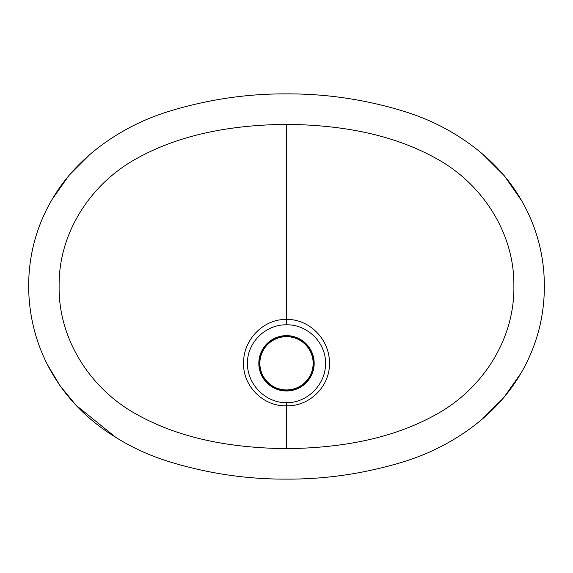 <?xml version="1.0" encoding="UTF-8"?>
<svg xmlns="http://www.w3.org/2000/svg" width="573" height="573" viewBox="0 0 573 573"><rect width="100%" height="100%" fill="white"/><g stroke="black" fill="none" stroke-linecap="round" stroke-linejoin="round"><path stroke-width="0.86" d="M313.137 363.303A26.63 26.63 0 0 0 286.5 336.673A26.63 26.63 0 0 0 259.87 363.303A26.63 26.63 0 0 0 286.5 389.941A26.63 26.63 0 0 0 313.137 363.303A26.637 26.637 0 0 1 286.5 389.941A26.637 26.637 0 0 1 259.863 363.303A26.637 26.637 0 0 1 286.5 336.666A26.637 26.637 0 0 1 313.137 363.303M286.5 124.355C234.851 124.893 181.756 133.251 136.209 158.793C90.548 183.933 58.432 233.154 59.126 286.07C58.195 339.001 90.355 388.723 135.951 413.957C181.691 439.785 234.5 448.029 286.5 448.645C338.564 448.057 391.524 439.706 437.185 413.878C483.003 388.408 514.862 338.707 513.874 285.841C514.561 233.118 482.273 183.675 436.483 158.614C390.628 133.101 338.113 124.928 286.5 124.355L286.5 319.44C309.685 318.867 329.726 339.904 329.403 362.816C330.356 385.973 309.664 406.672 286.5 405.77C263.336 406.672 242.651 385.973 243.597 362.816C243.274 339.904 263.322 318.867 286.5 319.44L286.5 324.819C265.736 324.304 246.82 342.733 247.493 363.59C247.192 384.376 265.693 402.991 286.5 402.712C307.307 402.991 325.808 384.376 325.507 363.59C326.187 342.733 307.264 324.304 286.5 324.819M286.357 479.121C316.411 479.264 346.035 475.998 375.222 469.316C407.503 461.895 431.77 453.329 458.507 436.54C485.718 419.207 506.568 398.042 521.058 373.052C536.443 346.507 544.207 317.843 544.35 287.052C544.493 256.246 536.937 227.481 521.681 200.765C507.334 175.653 486.556 154.359 459.331 136.89C446.611 128.717 433.202 121.949 419.114 116.57C406.859 111.885 392.505 107.652 376.053 103.856C346.679 97.081 316.876 93.757 286.65 93.879C256.568 93.728 226.908 97.002 197.664 103.692C165.296 111.141 141.173 119.621 114.435 136.395C87.196 153.722 66.346 174.844 51.899 199.755C36.514 226.292 28.765 254.942 28.65 285.691C28.765 347.539 60.201 402.798 113.819 436.103C126.511 444.254 139.919 451.03 154.044 456.43C166.285 461.122 180.617 465.355 197.026 469.144C226.364 475.919 256.138 479.243 286.357 479.121M457.698 135.851L459.331 136.89M482.48 153.972L504.219 175.667L521.681 200.765M521.301 372.629L521.058 373.052M520.964 373.209L503.552 397.92L482.237 419.099M420.446 455.864L418.362 456.667M198.108 469.394L197.026 469.144M154.76 456.71L154.044 456.43M115.667 437.278L76.008 405.247L59.914 385.536L46.886 363.676M34.523 330.972L34.373 330.399M52.136 199.354L69.111 175.274L89.682 154.681M152.912 116.942L154.495 116.333M313.309 363.303A26.809 26.809 0 0 0 286.5 336.494A26.809 26.809 0 0 0 259.691 363.303A26.809 26.809 0 0 0 286.5 390.113A26.809 26.809 0 0 0 313.309 363.303M314.176 363.303A27.676 27.676 0 0 0 286.5 335.628A27.676 27.676 0 0 0 258.824 363.303A27.676 27.676 0 0 0 286.5 390.979A27.676 27.676 0 0 0 314.176 363.303M286.5 402.712L286.5 448.645"/></g></svg>
